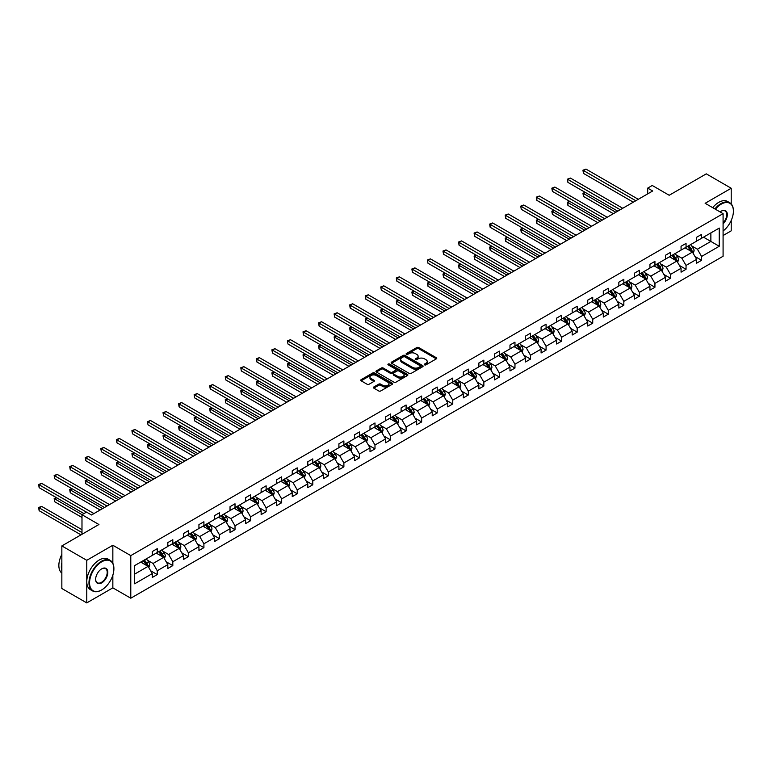 <?xml version="1.0" encoding="UTF-8"?>
<svg xmlns="http://www.w3.org/2000/svg" width="772" height="772" viewBox="0 0 772 772"><rect width="100%" height="100%" fill="white"/><g stroke="black" fill="none" stroke-linecap="round" stroke-linejoin="round"><path stroke-width="1.16" d="M424.571 364.857A0.965 0.56 0 0 0 425.941 364.857L436.334 358.855A1.38 0.801 0 0 0 436.74 358.285A1.38 0.801 0 0 0 436.334 357.725L418.723 347.554A1.38 0.801 0 0 0 416.764 347.554L406.371 353.557A0.965 0.56 0 0 0 407.741 354.348L409.083 353.566A4.429 2.557 0 0 1 415.346 353.566L416.812 354.416A4.429 2.557 0 0 1 418.115 356.22A4.429 2.557 0 0 1 416.812 358.034L415.471 358.806A0.965 0.56 0 0 0 416.841 359.598L418.183 358.826A4.429 2.557 0 0 1 424.446 358.826L425.912 359.675A4.429 2.557 0 0 1 427.215 361.479A4.429 2.557 0 0 1 425.912 363.284L424.571 364.066A0.965 0.56 0 0 0 424.571 364.857L424.571 364.066M731.209 203.924L731.209 188.252L706.284 173.854L669.199 195.268L652.243 185.483L647.708 188.107L647.708 193.859M723.084 235.537L731.209 230.838L731.209 220.464M112.847 563.309L112.847 545.254L86.773 560.308L86.773 602.903L61.847 588.515L61.847 545.92L98.932 524.506L81.986 514.721L81.986 534.292M86.773 560.308L61.847 545.92M373.802 386.984A1.38 0.801 0 0 0 373.397 387.554A1.38 0.801 0 0 0 373.802 388.113L378.753 390.97A1.38 0.801 0 0 0 380.702 390.97L392.253 384.302A1.38 0.801 0 0 0 392.658 383.742A1.38 0.801 0 0 0 392.253 383.173L374.642 373.001A1.38 0.801 0 0 0 372.683 373.001L361.132 379.67A1.38 0.801 0 0 0 360.727 380.239A1.38 0.801 0 0 0 361.132 380.799L367.105 384.244A1.38 0.801 0 0 0 369.064 384.244L374.005 381.397A1.38 0.801 0 0 0 374.41 380.828A1.38 0.801 0 0 0 374.005 380.268L371.042 378.56A3.706 2.133 0 0 1 369.962 377.045A3.706 2.133 0 0 1 372.239 375.067A3.706 2.133 0 0 1 376.273 375.53L387.872 382.227A3.706 2.133 0 0 1 388.963 383.742A3.706 2.133 0 0 1 386.675 385.71A3.706 2.133 0 0 1 382.642 385.247L380.702 384.138A1.38 0.801 0 0 0 378.753 384.138L373.802 386.984L373.802 388.113M81.986 514.721L86.522 512.106L91.511 514.982L652.697 190.983L647.708 188.107M112.847 545.254L130.786 555.618L723.084 213.661L723.084 256.256L130.786 598.213L130.786 555.618M731.209 188.252L705.135 203.297L723.084 213.661M409.179 373.397A1.38 0.801 0 0 0 411.138 373.397L422.689 366.729A1.38 0.801 0 0 0 423.095 366.169A1.38 0.801 0 0 0 422.689 365.6L405.068 355.438A1.38 0.801 0 0 0 403.119 355.438L391.568 362.097A1.38 0.801 0 0 0 391.163 362.666A1.38 0.801 0 0 0 391.568 363.226L409.179 373.397M388.577 365.06A0.965 0.56 0 0 1 389.561 365.204L407.452 375.53L395.92 382.188A1.38 0.801 0 0 1 393.961 382.188L376.35 372.017L381.291 369.18L381.291 368.032L376.35 370.888A1.38 0.801 0 0 0 375.945 371.448A1.38 0.801 0 0 0 376.35 372.017L376.35 370.888M381.291 369.18A1.38 0.801 0 0 1 383.25 369.18L383.25 368.032A1.38 0.801 0 0 0 381.291 368.032M383.25 368.032L390.391 372.162A1.38 0.801 0 0 0 392.35 372.162L395.631 370.261A1.38 0.801 0 0 0 396.036 369.701A1.38 0.801 0 0 0 395.631 369.132L388.191 364.838A0.965 0.56 0 0 1 389.561 364.046L407.471 374.391A1.38 0.801 0 0 1 407.877 374.951A1.38 0.801 0 0 1 407.471 375.52L407.471 374.391M134.627 565.606L152.277 555.415L152.277 551.555L157.256 548.68L157.256 552.54L167.823 546.441L167.823 542.581L172.812 539.705L172.812 543.556L183.379 537.457L183.379 533.597L188.358 530.721L188.358 534.581L198.935 528.482L198.935 524.622L203.914 521.747L203.914 525.597L214.481 519.498L214.481 515.638L219.47 512.762L219.47 516.622L230.037 510.524L230.037 506.664L235.016 503.788L235.016 507.638L245.593 501.539L245.593 497.679L250.572 494.804L250.572 498.664L261.139 492.565L261.139 488.705L266.128 485.829L266.128 489.68L276.694 483.581L276.694 479.73L281.674 476.845L281.674 480.705L292.25 474.606L292.25 470.746L297.23 467.871L297.23 471.721L307.796 465.622L307.796 461.772L312.785 458.886L312.785 462.746L323.352 456.648L323.352 452.788L328.332 449.912L328.332 453.762L338.908 447.663L338.908 443.813L343.887 440.928L343.887 444.788L354.454 438.689L354.454 434.829L359.443 431.953L359.443 435.804L370.01 429.705L370.01 425.854L374.989 422.969L374.989 426.829L385.566 420.73L385.566 416.87L390.545 413.995L390.545 417.855L401.112 411.746L401.112 407.896L406.101 405.01L406.101 408.87L416.668 402.772L416.668 398.912L421.647 396.036L421.647 399.896L432.223 393.788L432.223 389.937L437.203 387.052L437.203 390.912L447.77 384.813L447.77 380.953L452.759 378.077L452.759 381.937L463.325 375.829L463.325 371.979L468.305 369.093L468.305 372.953L478.881 366.854L478.881 362.994L483.861 360.119L483.861 363.979L494.427 357.87L494.427 354.02L499.416 351.135L499.416 354.995L509.983 348.896L509.983 345.036L514.963 342.16L514.963 346.02L525.539 339.912L525.539 336.061L530.518 333.186L530.518 337.036L541.085 330.937L541.085 327.077L546.074 324.201L546.074 328.061L556.641 321.953L556.641 318.103L561.62 315.227L561.62 319.077L572.187 312.978L572.187 309.118L577.176 306.243L577.176 310.103L587.743 303.994L587.743 300.144L592.732 297.268L592.732 301.119L603.299 295.02L603.299 291.16L608.278 288.284L608.278 292.144L618.845 286.036L618.845 282.185L623.834 279.31L623.834 283.16L634.401 277.061L634.401 273.201L639.39 270.325L639.39 274.185L649.956 268.087L649.956 264.227L654.936 261.351L654.936 265.201L665.503 259.102L665.503 255.242L670.492 252.367L670.492 256.227L681.058 250.128L681.058 246.268L686.047 243.392L686.047 247.243L696.614 241.144L696.614 237.284L701.594 234.408L701.594 238.268L719.243 228.078L719.243 246.268L701.594 256.458L701.594 260.309L696.614 263.194L696.614 259.334L686.047 265.433L686.047 269.293L681.058 272.169L681.058 268.309L670.492 274.417L670.492 278.267L665.503 281.153L665.503 277.293L654.936 283.392L654.936 287.252L649.956 290.127L649.956 286.267L639.39 292.376L639.39 296.226L634.401 299.102L634.401 295.251L623.834 301.35L623.834 305.21L618.845 308.086L618.845 304.226L608.278 310.334L608.278 314.185L603.299 317.06L603.299 313.21L592.732 319.309L592.732 323.169L587.743 326.045L587.743 322.185L577.176 328.293L577.176 332.143L572.187 335.019L572.187 331.169L561.62 337.267L561.62 341.127L556.641 344.003L556.641 340.143L546.074 346.252L546.074 350.102L541.085 352.978L541.085 349.127L530.518 355.226L530.518 359.086L525.539 361.962L525.539 358.102L514.963 364.201L514.963 368.061L509.983 370.936L509.983 367.086L499.416 373.185L499.416 377.045L494.427 379.921L494.427 376.06L483.861 382.159L483.861 386.019L478.881 388.895L478.881 385.045L468.305 391.143L468.305 395.003L463.325 397.879L463.325 394.019L452.759 400.118L452.759 403.978L447.77 406.854L447.77 403.003L437.203 409.102L437.203 412.962L432.223 415.838L432.223 411.978L421.647 418.077L421.647 421.937L416.668 424.812L416.668 420.962L406.101 427.061L406.101 430.921L401.112 433.796L401.112 429.936L390.545 436.035L390.545 439.895L385.566 442.771L385.566 438.921L374.989 445.019L374.989 448.87L370.01 451.755L370.01 447.895L359.443 453.994L359.443 457.854L354.454 460.73L354.454 456.879L343.887 462.978L343.887 466.828L338.908 469.714L338.908 465.854L328.332 471.953L328.332 475.813L323.352 478.688L323.352 474.838L312.785 480.937L312.785 484.787L307.796 487.672L307.796 483.812L297.23 489.911L297.23 493.771L292.25 496.647L292.25 492.797L281.674 498.895L281.674 502.746L276.694 505.631L276.694 501.771L266.128 507.87L266.128 511.73L261.139 514.606L261.139 510.746L250.572 516.854L250.572 520.704L245.593 523.59L245.593 519.73L235.016 525.828L235.016 529.688L230.037 532.564L230.037 528.704L219.47 534.813L219.47 538.663L214.481 541.548L214.481 537.688L203.914 543.787L203.914 547.647L198.935 550.523L198.935 546.663L188.358 552.771L188.358 556.622L183.379 559.507L183.379 555.647L172.812 561.746L172.812 565.606L167.823 568.481L167.823 564.621L157.256 570.73L157.256 574.58L152.277 577.466L152.277 573.606L134.627 583.796L134.627 565.606M156.262 553.109L163.635 557.374L153.068 563.473L147.298 560.144M153.068 563.473L157.256 570.73M163.635 557.374L167.823 564.621M152.277 554.499L153.068 554.952L157.256 552.54M171.809 544.135L179.191 548.39L168.624 554.499L162.853 551.16M168.624 554.499L172.812 561.746M179.191 548.39L183.379 555.647M167.823 545.514L168.624 545.978L172.812 543.556M187.364 535.15L194.747 539.416L184.18 545.514L178.409 542.185M184.18 545.514L188.358 552.771M194.747 539.416L198.935 546.663M183.379 536.54L184.18 536.994L188.358 534.581M202.92 526.176L210.293 530.432L199.726 536.54L193.955 533.201M199.726 536.54L203.914 543.787M210.293 530.432L214.481 537.688M198.935 527.556L199.726 528.019L203.914 525.597M218.466 517.201L225.849 521.457L215.282 527.556L209.511 524.227M215.282 527.556L219.47 534.813M225.849 521.457L230.037 528.704M214.481 518.581L215.282 519.035L219.47 516.622M234.022 508.217L241.404 512.473L230.838 518.581L225.067 515.242M230.838 518.581L235.016 525.828M241.404 512.473L245.593 519.73M230.037 509.597L230.838 510.06L235.016 507.638M249.578 499.243L256.951 503.498L246.384 509.597L240.613 506.268M246.384 509.597L250.572 516.854M256.951 503.498L261.139 510.746M245.593 500.623L246.384 501.076L250.572 498.664M265.124 490.259L272.506 494.514L261.94 500.623L256.169 497.284M261.94 500.623L266.128 507.87M272.506 494.514L276.694 501.771M261.139 491.639L261.94 492.102L266.128 489.68M280.68 481.284L288.062 485.54L277.495 491.639L271.725 488.309M277.495 491.639L281.674 498.895M288.062 485.54L292.25 492.797M276.694 482.664L277.495 483.118L281.674 480.705M296.236 472.3L303.608 476.556L293.042 482.664L287.271 479.325M293.042 482.664L297.23 489.911M303.608 476.556L307.796 483.812M292.25 473.68L293.042 474.143L297.23 471.721M311.782 463.325L319.164 467.581L308.597 473.68L302.827 470.351M308.597 473.68L312.785 480.937M319.164 467.581L323.352 474.838M307.796 464.705L308.597 465.159L312.785 462.746M327.338 454.341L334.72 458.607L324.153 464.705L318.382 461.376M324.153 464.705L328.332 471.953M334.72 458.607L338.908 465.854M323.352 455.721L324.153 456.184L328.332 453.762M342.893 445.367L350.266 449.622L339.699 455.721L333.929 452.392M339.699 455.721L343.887 462.978M350.266 449.622L354.454 456.879M338.908 446.747L339.699 447.2L343.887 444.788M358.44 436.383L365.822 440.648L355.255 446.747L349.484 443.417M355.255 446.747L359.443 453.994M365.822 440.648L370.01 447.895M354.454 437.763L355.255 438.226L359.443 435.804M373.995 427.408L381.378 431.664L370.811 437.763L365.04 434.433M370.811 437.763L374.989 445.019M381.378 431.664L385.566 438.921M370.01 428.788L370.811 429.251L374.989 426.829M389.551 418.424L396.924 422.689L386.357 428.788L380.586 425.459M386.357 428.788L390.545 436.035M396.924 422.689L401.112 429.936M385.566 419.804L386.357 420.267L390.545 417.855M405.097 409.45L412.48 413.705L401.913 419.804L396.142 416.475M401.913 419.804L406.101 427.061M412.48 413.705L416.668 420.962M401.112 410.829L401.913 411.293L406.101 408.87M420.653 400.465L428.035 404.731L417.469 410.829L411.698 407.5M417.469 410.829L421.647 418.077M428.035 404.731L432.223 411.978M416.668 401.845L417.469 402.308L421.647 399.896M436.209 391.491L443.582 395.747L433.015 401.845L427.244 398.516M433.015 401.845L437.203 409.102M443.582 395.747L447.77 403.003M432.223 392.871L433.015 393.334L437.203 390.912M451.755 382.507L459.137 386.772L448.571 392.871L442.8 389.542M448.571 392.871L452.759 400.118M459.137 386.772L463.325 394.019M447.77 383.887L448.571 384.35L452.759 381.937M467.311 373.532L474.693 377.788L464.126 383.887L458.356 380.557M464.126 383.887L468.305 391.143M474.693 377.788L478.881 385.045M463.325 374.912L464.126 375.375L468.305 372.953M482.867 364.548L490.239 368.813L479.673 374.912L473.902 371.583M479.673 374.912L483.861 382.159M490.239 368.813L494.427 376.06M478.881 365.928L479.673 366.391L483.861 363.979M498.413 355.574L505.795 359.829L495.228 365.928L489.458 362.599M495.228 365.928L499.416 373.185M505.795 359.829L509.983 367.086M494.427 356.953L495.228 357.417L499.416 354.995M513.969 346.589L521.351 350.855L510.774 356.953L505.013 353.624M510.774 356.953L514.963 364.201M521.351 350.855L525.539 358.102M509.983 347.969L510.774 348.433L514.963 346.02M529.524 337.615L536.897 341.871L526.33 347.969L520.56 344.64M526.33 347.969L530.518 355.226M536.897 341.871L541.085 349.127M525.539 338.995L526.33 339.458L530.518 337.036M545.071 328.631L552.453 332.896L541.886 338.995L536.115 335.666M541.886 338.995L546.074 346.252M552.453 332.896L556.641 340.143M541.085 330.011L541.886 330.474L546.074 328.061M560.626 319.656L568.009 323.912L557.432 330.011L551.671 326.681M557.432 330.011L561.62 337.267M568.009 323.912L572.187 331.169M556.641 321.036L557.432 321.499L561.62 319.077M576.182 310.672L583.555 314.937L572.988 321.036L567.217 317.707M572.988 321.036L577.176 328.293M583.555 314.937L587.743 322.185M572.187 312.062L572.988 312.515L577.176 310.103M591.728 301.698L599.111 305.953L588.544 312.062L582.773 308.723M588.544 312.062L592.732 319.309M599.111 305.953L603.299 313.21M587.743 303.078L588.544 303.541L592.732 301.119M607.284 292.713L614.666 296.979L604.09 303.078L598.329 299.748M604.09 303.078L608.278 310.334M614.666 296.979L618.845 304.226M603.299 294.103L604.09 294.557L608.278 292.144M622.84 283.739L630.213 287.995L619.646 294.103L613.875 290.764M619.646 294.103L623.834 301.35M630.213 287.995L634.401 295.251M618.845 285.119L619.646 285.582L623.834 283.16M638.386 274.755L645.768 279.02L635.202 285.119L629.431 281.79M635.202 285.119L639.39 292.376M645.768 279.02L649.956 286.267M634.401 276.144L635.202 276.598L639.39 274.185M653.942 265.78L661.324 270.036L650.748 276.144L644.977 272.805M650.748 276.144L654.936 283.392M661.324 270.036L665.503 277.293M649.956 267.16L650.748 267.623L654.936 265.201M669.498 256.796L676.87 261.061L666.304 267.16L660.533 263.831M666.304 267.16L670.492 274.417M676.87 261.061L681.058 268.309M665.503 258.186L666.304 258.639L670.492 256.227M685.044 247.822L692.426 252.077L681.859 258.186L676.089 254.847M681.859 258.186L686.047 265.433M692.426 252.077L696.614 259.334M681.058 249.202L681.859 249.665L686.047 247.243M703.495 237.178L710.867 241.433L697.406 249.202L691.635 245.872M697.406 249.202L701.594 256.458M719.243 246.268L710.867 241.433L710.867 232.912L719.243 228.078M86.773 602.903L112.847 587.849L130.786 598.213M696.614 240.227L697.406 240.681L701.594 238.268M134.627 574.127L148.089 566.349L140.707 562.093M148.089 566.349L152.277 573.606M694.964 256.487L701.594 260.309M679.418 265.462L686.047 269.293M663.862 274.446L670.492 278.267M648.306 283.421L654.936 287.252M632.76 292.405L639.39 296.226M617.204 301.379L623.834 305.21M601.649 310.363L608.278 314.185M586.102 319.338L592.732 323.169M570.547 328.322L577.176 332.143M554.991 337.296L561.62 341.127M539.445 346.281L546.074 350.102M523.889 355.255L530.518 359.086M508.333 364.23L514.963 368.061M492.787 373.214L499.416 377.045M477.231 382.188L483.861 386.019M461.675 391.172L468.305 395.003M446.129 400.147L452.759 403.978M430.573 409.131L437.203 412.962M415.018 418.106L421.647 421.937M399.471 427.09L406.101 430.921M383.916 436.064L390.545 439.895M368.36 445.048L374.989 448.87M352.814 454.023L359.443 457.854M337.258 463.007L343.887 466.828M321.702 471.981L328.332 475.813M306.156 480.966L312.785 484.787M290.6 489.94L297.23 493.771M275.044 498.924L281.674 502.746M259.498 507.899L266.128 511.73M243.942 516.883L250.572 520.704M228.387 525.857L235.016 529.688M212.84 534.842L219.47 538.663M197.285 543.816L203.914 547.647M181.729 552.8L188.358 556.622M166.183 561.775L172.812 565.606M150.627 570.759L157.256 574.58M112.847 587.849L112.847 575.13M424.957 364.992L425.912 364.442A4.429 2.557 0 0 0 427.215 362.628L427.215 361.479M418.115 356.22L418.115 357.378A4.429 2.557 0 0 1 416.812 359.183L415.857 359.733M436.315 358.864L418.723 348.703A1.38 0.801 0 0 0 416.764 348.703L406.757 354.483M422.689 365.6L422.689 366.729L405.068 356.587A1.38 0.801 0 0 0 403.119 356.587L391.587 363.245M420.238 366.565A0.965 0.56 0 0 0 420.238 365.774L404.779 356.847A0.965 0.56 0 0 0 403.409 356.847L401.99 357.668A4.429 2.557 0 0 0 400.697 359.472A4.429 2.557 0 0 0 401.99 361.277L412.557 367.385A4.429 2.557 0 0 0 418.82 367.385L420.238 366.565L420.238 367.713A0.965 0.56 0 0 0 420.528 367.318L420.528 366.169M400.697 359.472L400.697 360.62A4.429 2.557 0 0 0 401.99 362.435L401.99 361.277M420.238 367.713L418.82 368.533A4.429 2.557 0 0 1 412.557 368.533L401.99 362.435M383.25 369.18L390.391 373.31A1.38 0.801 0 0 0 392.35 373.31L395.631 371.419A1.38 0.801 0 0 0 396.036 370.849L396.036 369.701M397.802 376.437A3.706 2.133 0 0 0 401.845 376.9A3.706 2.133 0 0 0 404.123 374.922A3.706 2.133 0 0 0 403.042 373.416L398.96 371.052A1.38 0.801 0 0 0 397.001 371.052L393.72 372.944A1.38 0.801 0 0 0 393.315 373.513A1.38 0.801 0 0 0 393.72 374.082L397.802 376.437L397.802 377.585A3.706 2.133 0 0 0 401.845 378.048A3.706 2.133 0 0 0 404.123 376.08L404.123 374.922M393.315 373.513L393.315 374.661A1.38 0.801 0 0 0 393.72 375.231L393.72 374.082M397.802 377.585L393.72 375.231M388.963 383.742L388.963 384.89A3.706 2.133 0 0 1 386.675 386.868A3.706 2.133 0 0 1 382.642 386.405L380.702 385.286A1.38 0.801 0 0 0 378.753 385.286L373.822 388.133M369.962 377.045L369.962 378.193A3.706 2.133 0 0 0 371.042 379.708L371.042 378.56M374.005 380.268L374.005 381.397L371.042 379.708M392.234 384.311L374.642 374.159A1.38 0.801 0 0 0 372.683 374.159L361.151 380.808L361.132 379.67M693.179 253.39L694.096 250.746A3.735 2.162 -120 0 0 692.909 247.561L690.67 244.579M686.655 248.748L685.681 247.455M585.379 192.469L583.487 193.56L583.487 196.435L613.364 213.69M691.876 251.759L692.079 250.9A3.735 2.162 -120 0 0 691.017 248.661L688.778 245.67M687.842 246.21L690.303 249.501A1.901 1.1 60 0 1 690.65 250.08L692.079 250.9M687.582 246.364L689.821 249.346A3.735 2.162 60 0 1 690.747 251.112M583.487 196.435L582.937 193.241L615.863 212.252M582.937 193.241L585.166 192.344M635.8 200.739L583.487 170.535L585.977 169.097L638.29 199.301M633.301 202.177L583.487 173.41L583.487 170.535L582.937 170.216L585.977 169.097M583.487 173.41L582.937 170.216M723.084 230.992A17.196 9.93 120 0 0 733.4 211.152A17.196 9.93 120 0 0 721.241 204.136A17.196 9.93 120 0 0 715.403 209.222M714.882 208.922A17.621 10.171 -60 0 1 720.942 203.615A17.621 10.171 -60 0 1 729.752 202.746A17.621 10.171 -60 0 1 733.4 210.814A17.621 10.171 -60 0 1 733.4 210.988M720.102 211.933A8.598 4.97 -60 0 1 721.241 211.152L721.241 211.152A8.598 4.97 -60 0 1 727.243 213.632A8.598 4.97 -60 0 1 723.084 223.803M712.691 207.658A17.621 10.171 -60 0 1 718.742 202.351A17.621 10.171 -60 0 1 727.552 201.473L729.752 202.746M723.084 222.973A8.174 4.719 120 0 0 725.024 210.92A8.174 4.719 120 0 0 721.087 211.248M101.431 590.069L101.73 589.895A17.196 9.93 120 0 0 113.889 568.829A17.196 9.93 120 0 0 101.73 561.804A17.196 9.93 120 0 0 89.562 582.87A17.196 9.93 120 0 0 101.73 589.895L101.431 590.069A17.621 10.171 -60 0 1 92.621 590.937A17.621 10.171 -60 0 1 89.919 576.819A17.621 10.171 -60 0 1 101.431 561.283A17.621 10.171 -60 0 1 110.242 560.414A17.621 10.171 -60 0 1 113.889 568.481A17.621 10.171 -60 0 1 113.889 568.655M101.73 582.87A8.598 4.97 -60 0 1 95.641 579.357A8.598 4.97 -60 0 1 101.73 568.829L101.73 568.829A8.598 4.97 -60 0 1 107.81 572.341A8.598 4.97 -60 0 1 101.73 582.87M95.651 579.183A8.174 4.719 120 0 0 97.34 582.754A8.174 4.719 120 0 0 101.431 582.358A8.174 4.719 120 0 0 106.768 575.15A8.174 4.719 120 0 0 105.513 568.597A8.174 4.719 120 0 0 101.576 568.916M92.621 590.937L90.421 589.673A17.621 10.171 -60 0 1 87.719 575.555A17.621 10.171 -60 0 1 99.231 560.018A17.621 10.171 -60 0 1 108.051 559.15L110.242 560.414M61.847 570.672A17.621 10.171 -60 0 1 61.847 562.614M61.847 573.113A17.621 10.171 -60 0 1 61.847 554.412M677.633 262.374L678.549 259.72A3.735 2.162 -120 0 0 677.353 256.545L675.114 253.554M671.1 257.732L670.135 256.429M569.832 201.444L567.931 202.544L567.931 205.42L597.817 222.664M676.32 260.743L676.533 259.884A3.735 2.162 -120 0 0 675.461 257.636L673.223 254.644M672.287 255.185L674.747 258.475A1.901 1.1 60 0 1 675.095 259.054L676.533 259.884M672.026 255.339L674.265 258.33A3.735 2.162 60 0 1 675.191 260.087M567.931 205.42L567.391 202.225L600.307 221.226M567.391 202.225L569.611 201.318M662.077 271.348L662.994 268.704A3.735 2.162 -120 0 0 661.807 265.52L659.568 262.538M655.553 266.707L654.579 265.414M554.277 210.428L552.385 211.518L552.385 214.394L582.262 231.648M660.764 269.717L660.977 268.859A3.735 2.162 -120 0 0 659.906 266.62L657.667 263.628M656.731 264.169L659.201 267.459A1.901 1.1 60 0 1 659.539 268.038L660.977 268.859M656.47 264.323L658.709 267.305A3.735 2.162 60 0 1 659.645 269.071M552.385 214.394L551.835 211.2L584.751 230.21M551.835 211.2L554.055 210.302M620.244 209.714L567.931 179.519L570.431 178.081L622.734 208.276M617.754 211.152L567.931 182.395L567.391 179.2L570.431 178.081M567.931 182.395L567.391 179.2M604.688 218.698L552.385 188.493L554.875 187.056L607.188 217.26M602.199 220.136L552.385 191.369L552.385 188.493L551.835 188.175L554.875 187.056M552.385 191.369L551.835 188.175M646.521 280.332L647.438 277.679A3.735 2.162 -120 0 0 646.251 274.504L644.012 271.512M639.998 275.691L639.023 274.388M538.721 219.402L536.829 220.502L536.829 223.378L566.706 240.623M645.218 278.702L645.421 277.843A3.735 2.162 -120 0 0 644.359 275.594L642.121 272.603M641.185 273.143L643.645 276.434A1.901 1.1 60 0 1 643.993 277.013L645.421 277.843M640.924 273.298L643.163 276.289A3.735 2.162 60 0 1 644.089 278.045M536.829 223.378L536.279 220.184L569.205 239.185M536.279 220.184L538.509 219.277M589.142 227.672L536.829 197.478L539.319 196.04L591.632 226.235M586.652 229.11L536.829 200.353L536.829 197.478L536.279 197.159L539.319 196.04M536.829 200.353L536.279 197.159M630.975 289.307L631.892 286.663A3.735 2.162 -120 0 0 630.695 283.478L628.456 280.497M624.442 284.665L623.477 283.372M523.175 228.387L521.274 229.477L521.274 232.353L551.16 249.607M629.663 287.676L629.875 286.817A3.735 2.162 -120 0 0 628.804 284.578L626.565 281.587M625.629 282.127L628.09 285.418A1.901 1.1 60 0 1 628.437 285.997L629.875 286.817M625.368 282.272L627.607 285.264A3.735 2.162 60 0 1 628.533 287.03M521.274 232.353L520.733 229.159L553.649 248.169M520.733 229.159L522.953 228.261M573.586 236.657L521.274 206.452L523.773 205.014L576.076 235.219M571.097 238.094L521.274 209.328L520.733 206.134L523.773 205.014M521.274 209.328L520.733 206.134M615.419 298.291L616.336 295.637A3.735 2.162 -120 0 0 615.149 292.463L612.91 289.471M608.896 293.649L607.921 292.347M507.619 237.361L505.728 238.461L505.728 241.337L535.604 258.581M614.107 296.66L614.319 295.801A3.735 2.162 -120 0 0 613.248 293.553L611.009 290.562M610.073 291.102L612.543 294.393A1.901 1.1 60 0 1 612.881 294.972L614.319 295.801M609.812 291.256L612.051 294.248A3.735 2.162 60 0 1 612.987 296.004M505.728 241.337L505.178 238.143L538.094 257.144M505.178 238.143L507.397 237.236M558.031 245.631L505.728 215.436L508.217 213.998L560.53 244.193M555.541 247.069L505.728 218.312L505.728 215.436L505.178 215.118L508.217 213.998M505.728 218.312L505.178 215.118M599.863 307.266L600.78 304.622A3.735 2.162 -120 0 0 599.593 301.437L597.354 298.455M593.34 302.624L592.365 301.331M492.063 246.345L490.172 247.436L490.172 250.311L520.048 267.566M598.561 305.635L598.763 304.776A3.735 2.162 -120 0 0 597.702 302.527L595.463 299.546M594.527 300.086L596.988 303.377A1.901 1.1 60 0 1 597.335 303.956L598.763 304.776M594.266 300.231L596.505 303.222A3.735 2.162 60 0 1 597.432 304.988M490.172 250.311L489.622 247.117L522.548 266.128M489.622 247.117L491.851 246.22M542.484 254.615L490.172 224.411L492.661 222.973L544.974 253.177M539.995 256.053L490.172 227.286L490.172 224.411L489.622 224.092L492.661 222.973M490.172 227.286L489.622 224.092M584.317 316.25L585.234 313.596A3.735 2.162 -120 0 0 584.037 310.421L581.798 307.43M577.784 311.608L576.819 310.305M476.517 255.32L474.616 256.42L474.616 259.296L504.502 276.54M583.005 314.619L583.217 313.76A3.735 2.162 -120 0 0 582.146 311.512L579.907 308.52M578.971 309.061L581.432 312.351A1.901 1.1 60 0 1 581.779 312.93L583.217 313.76M578.711 309.215L580.949 312.206A3.735 2.162 60 0 1 581.876 313.963M474.616 259.296L474.076 256.101L506.992 275.102M474.076 256.101L476.295 255.194M526.929 263.59L474.616 233.395L477.115 231.947L529.418 262.152M524.439 265.028L474.616 236.271L474.076 233.076L477.115 231.947M474.616 236.271L474.076 233.076M568.761 325.224L569.678 322.58A3.735 2.162 -120 0 0 568.491 319.396L566.252 316.414M562.238 320.583L561.263 319.29M460.961 264.304L459.07 265.394L459.07 268.27L488.946 285.524M567.449 323.593L567.661 322.735A3.735 2.162 -120 0 0 566.59 320.486L564.351 317.504M563.415 318.045L565.886 321.335A1.901 1.1 60 0 1 566.223 321.914L567.661 322.735M563.155 318.189L565.393 321.181A3.735 2.162 60 0 1 566.33 322.947M459.07 268.27L458.52 265.076L491.436 284.086M458.52 265.076L460.739 264.178M511.373 272.574L459.07 242.369L461.56 240.932L513.872 271.136M508.883 274.012L459.07 245.245L459.07 242.369L458.52 242.051L461.56 240.932M459.07 245.245L458.52 242.051M553.206 334.208L554.122 331.555A3.735 2.162 -120 0 0 552.935 328.38L550.697 325.388M546.682 329.557L545.707 328.264M445.405 273.278L443.514 274.369L443.514 277.254L473.39 294.499M551.903 332.578L552.105 331.719A3.735 2.162 -120 0 0 551.044 329.47L548.805 326.479M547.869 327.019L550.33 330.31A1.901 1.1 60 0 1 550.677 330.889L552.105 331.719M547.609 327.174L549.847 330.165A3.735 2.162 60 0 1 550.774 331.921M443.514 277.254L442.964 274.06L475.89 293.061M442.964 274.06L445.193 273.153M495.827 281.548L443.514 251.354L446.004 249.906L498.316 280.111M493.337 282.986L443.514 254.229L443.514 251.354L442.964 251.035L446.004 249.906M443.514 254.229L442.964 251.035M537.659 343.183L538.576 340.539A3.735 2.162 -120 0 0 537.38 337.354L535.141 334.363M531.126 338.541L530.161 337.248M429.859 282.262L427.958 283.353L427.958 286.229L457.844 303.483M536.347 341.552L536.559 340.693A3.735 2.162 -120 0 0 535.488 338.445L533.249 335.463M532.313 336.003L534.774 339.294A1.901 1.1 60 0 1 535.121 339.863L536.559 340.693M532.053 336.148L534.292 339.14A3.735 2.162 60 0 1 535.218 340.906M427.958 286.229L427.418 283.034L460.334 302.045M427.418 283.034L429.637 282.127M480.271 290.533L427.958 260.328L430.458 258.89L482.761 289.095M477.781 291.97L427.958 263.204L427.418 260.01L430.458 258.89M427.958 263.204L427.418 260.01M522.104 352.167L523.02 349.513A3.735 2.162 -120 0 0 521.833 346.338L519.595 343.347M515.58 347.516L514.606 346.223M414.303 291.237L412.412 292.327L412.412 295.213L442.288 312.457M520.791 350.536L521.003 349.677A3.735 2.162 -120 0 0 519.932 347.429L517.694 344.437M516.757 344.978L519.228 348.268A1.901 1.1 60 0 1 519.566 348.847L521.003 349.677M516.497 345.132L518.736 348.114A3.735 2.162 60 0 1 519.672 349.88M412.412 295.213L411.862 292.019L444.778 311.019M411.862 292.019L414.082 291.112M464.715 299.507L412.412 269.312L414.902 267.865L467.214 298.069M462.225 300.945L412.412 272.188L412.412 269.312L411.862 268.994L414.902 267.865M412.412 272.188L411.862 268.994M506.548 361.142L507.465 358.498A3.735 2.162 -120 0 0 506.278 355.313L504.039 352.322M500.024 356.5L499.05 355.207M398.748 300.221L396.856 301.312L396.856 304.187L426.733 321.442M505.245 359.511L505.448 358.652A3.735 2.162 -120 0 0 504.386 356.403L502.147 353.422M501.211 353.962L503.672 357.253A1.901 1.1 60 0 1 504.019 357.822L505.448 358.652M500.951 354.107L503.19 357.098A3.735 2.162 60 0 1 504.116 358.864M396.856 304.187L396.306 300.993L429.232 320.004M396.306 300.993L398.535 300.086M449.169 308.491L396.856 278.287L399.346 276.849L451.659 307.053M446.679 309.929L396.856 281.162L396.856 278.287L396.306 277.968L399.346 276.849M396.856 281.162L396.306 277.968M491.002 370.126L491.918 367.472A3.735 2.162 -120 0 0 490.722 364.297L488.483 361.306M484.469 365.474L483.504 364.181M383.202 309.196L381.3 310.286L381.3 313.171L411.187 330.416M489.689 368.495L489.902 367.636A3.735 2.162 -120 0 0 488.83 365.388L486.592 362.396M485.656 362.937L488.116 366.227A1.901 1.1 60 0 1 488.464 366.806L489.902 367.636M485.395 363.091L487.634 366.073A3.735 2.162 60 0 1 488.56 367.839M381.3 313.171L380.76 309.977L413.676 328.978M380.76 309.977L382.98 309.07M433.613 317.466L381.3 287.271L383.8 285.823L436.103 316.028M431.123 318.904L381.3 290.147L380.76 286.952L383.8 285.823M381.3 290.147L380.76 286.952M475.446 379.1L476.363 376.456A3.735 2.162 -120 0 0 475.176 373.272L472.937 370.28M468.922 374.459L467.948 373.165M367.646 318.18L365.754 319.27L365.754 322.146L395.631 339.4M474.133 377.469L474.346 376.611A3.735 2.162 -120 0 0 473.275 374.362L471.036 371.38M470.1 371.921L472.57 375.211A1.901 1.1 60 0 1 472.908 375.781L474.346 376.611M469.839 372.065L472.078 375.057A3.735 2.162 60 0 1 473.014 376.823M365.754 322.146L365.204 318.952L398.12 337.962M365.204 318.952L367.424 318.045M418.057 326.45L365.754 296.245L368.244 294.808L420.557 325.012M415.568 327.888L365.754 299.121L365.754 296.245L365.204 295.927L368.244 294.808M365.754 299.121L365.204 295.927M459.89 388.084L460.807 385.431A3.735 2.162 -120 0 0 459.62 382.256L457.381 379.264M453.367 383.433L452.392 382.14M352.09 327.154L350.198 328.245L350.198 331.13L380.075 348.375M458.587 386.454L458.79 385.595A3.735 2.162 -120 0 0 457.728 383.346L455.49 380.355M454.554 380.895L457.014 384.186A1.901 1.1 60 0 1 457.362 384.765L458.79 385.595M454.293 381.05L456.532 384.031A3.735 2.162 60 0 1 457.458 385.797M350.198 331.13L349.648 327.936L382.574 346.937M349.648 327.936L351.878 327.029M402.511 335.424L350.198 305.22L352.688 303.782L405.001 333.987M400.021 336.862L350.198 308.105L350.198 305.22L349.648 304.911L352.688 303.782M350.198 308.105L349.648 304.911M444.344 397.059L445.261 394.415A3.735 2.162 -120 0 0 444.064 391.23L441.825 388.239M437.811 392.417L436.846 391.124M336.544 336.138L334.643 337.229L334.643 340.105L364.529 357.359M443.031 395.428L443.244 394.569A3.735 2.162 -120 0 0 442.173 392.321L439.934 389.339M438.998 389.879L441.459 393.16A1.901 1.1 60 0 1 441.806 393.739L443.244 394.569M438.737 390.024L440.976 393.016A3.735 2.162 60 0 1 441.902 394.781M334.643 340.105L334.102 336.91L367.018 355.921M334.102 336.91L336.322 336.003M386.955 344.408L334.643 314.204L337.142 312.766L389.445 342.961M384.466 345.846L334.643 317.08L334.102 313.886L337.142 312.766M334.643 317.08L334.102 313.886M428.788 406.043L429.705 403.389A3.735 2.162 -120 0 0 428.518 400.214L426.279 397.223M422.265 401.392L421.29 400.099M320.988 345.113L319.097 346.203L319.097 349.089L348.973 366.333M427.476 404.412L427.688 403.553A3.735 2.162 -120 0 0 426.617 401.305L424.378 398.313M423.442 398.854L425.912 402.144A1.901 1.1 60 0 1 426.25 402.723L427.688 403.553M423.181 399.008L425.42 401.99A3.735 2.162 60 0 1 426.356 403.756M319.097 349.089L318.547 345.895L351.463 364.895M318.547 345.895L320.766 344.988M371.409 353.383L319.097 323.178L321.586 321.741L373.899 351.945M368.91 354.821L319.097 326.064L319.097 323.178L318.547 322.87L321.586 321.741M319.097 326.064L318.547 322.87M413.232 415.018L414.149 412.373A3.735 2.162 -120 0 0 412.962 409.189L410.723 406.197M406.709 410.376L405.734 409.083M305.432 354.087L303.541 355.188L303.541 358.063L333.417 375.317M411.93 413.387L412.132 412.528A3.735 2.162 -120 0 0 411.071 410.279L408.832 407.298M407.896 407.838L410.357 411.119A1.901 1.1 60 0 1 410.704 411.698L412.132 412.528M407.635 407.983L409.874 410.974A3.735 2.162 60 0 1 410.8 412.74M303.541 358.063L302.991 354.869L335.916 373.88M302.991 354.869L305.22 353.962M355.853 362.367L303.541 332.163L306.03 330.725L358.343 360.92M353.364 363.805L303.541 335.038L303.541 332.163L302.991 331.844L306.03 330.725M303.541 335.038L302.991 331.844M397.686 424.002L398.603 421.348A3.735 2.162 -120 0 0 397.406 418.163L395.167 415.182M391.153 419.35L390.188 418.057M289.886 363.072L287.985 364.162L287.985 367.047L317.871 384.292M396.374 422.371L396.586 421.512A3.735 2.162 -120 0 0 395.515 419.264L393.276 416.272M392.34 416.812L394.801 420.103A1.901 1.1 60 0 1 395.148 420.682L396.586 421.512M392.079 416.967L394.318 419.949A3.735 2.162 60 0 1 395.245 421.715M287.985 367.047L287.445 363.853L320.361 382.854M287.445 363.853L289.664 362.946M340.298 371.342L287.985 341.137L290.484 339.699L342.787 369.904M337.808 372.779L287.985 344.022L287.445 340.828L290.484 339.699M287.985 344.022L287.445 340.828M382.13 432.976L383.047 430.332A3.735 2.162 -120 0 0 381.86 427.148L379.621 424.156M375.607 428.335L374.632 427.041M274.33 372.046L272.439 373.146L272.439 376.022L302.315 393.276M380.818 431.345L381.03 430.487A3.735 2.162 -120 0 0 379.959 428.238L377.72 425.256M376.784 425.797L379.255 429.078A1.901 1.1 60 0 1 379.592 429.657L381.03 430.487M376.524 425.941L378.762 428.933A3.735 2.162 60 0 1 379.699 430.699M272.439 376.022L271.889 372.828L304.805 391.838M271.889 372.828L274.108 371.921M324.751 380.326L272.439 350.121L274.928 348.683L327.241 378.878M322.252 381.764L272.439 352.997L272.439 350.121L271.889 349.803L274.928 348.683M272.439 352.997L271.889 349.803M366.575 441.96L367.491 439.307A3.735 2.162 -120 0 0 366.304 436.122L364.066 433.14M360.051 437.309L359.077 436.016M258.774 381.03L256.883 382.121L256.883 385.006L286.759 402.251M365.272 440.329L365.474 439.471A3.735 2.162 -120 0 0 364.413 437.222L362.174 434.231M361.238 434.771L363.699 438.062A1.901 1.1 60 0 1 364.046 438.641L365.474 439.471M360.978 434.925L363.216 437.907A3.735 2.162 60 0 1 364.143 439.673M256.883 385.006L256.333 381.802L289.259 400.813M256.333 381.802L258.562 380.905M309.196 389.3L256.883 359.096L259.373 357.658L311.685 387.862M306.706 390.738L256.883 361.981L256.883 359.096L256.333 358.787L259.373 357.658M256.883 361.981L256.333 358.787M351.028 450.935L351.945 448.291A3.735 2.162 -120 0 0 350.749 445.106L348.51 442.115M344.495 446.293L343.53 445M243.228 390.005L241.327 391.105L241.327 393.981L271.213 411.235M349.716 449.304L349.928 448.445A3.735 2.162 -120 0 0 348.857 446.197L346.618 443.215M345.682 443.755L348.143 447.036A1.901 1.1 60 0 1 348.49 447.615L349.928 448.445M345.422 443.9L347.661 446.892A3.735 2.162 60 0 1 348.587 448.657M241.327 393.981L240.787 390.786L273.703 409.787M240.787 390.786L243.006 389.879M293.64 398.284L241.327 368.08L243.827 366.642L296.13 396.837M291.15 399.722L241.327 370.956L240.787 367.762L243.827 366.642M241.327 370.956L240.787 367.762M335.473 459.919L336.389 457.265A3.735 2.162 -120 0 0 335.202 454.081L332.964 451.099M328.949 455.268L327.975 453.975M227.672 398.989L225.781 400.079L225.781 402.955L255.657 420.209M334.16 458.288L334.373 457.429A3.735 2.162 -120 0 0 333.301 455.181L331.063 452.189M330.127 452.73L332.597 456.02A1.901 1.1 60 0 1 332.935 456.599L334.373 457.429M329.866 452.884L332.105 455.866A3.735 2.162 60 0 1 333.041 457.632M225.781 402.955L225.231 399.761L258.147 418.771M225.231 399.761L227.45 398.863M278.094 407.259L225.781 377.054L228.271 375.617L280.583 405.821M275.594 408.697L225.781 379.94L225.781 377.054L225.231 376.746L228.271 375.617M225.781 379.94L225.231 376.746M319.926 468.893L320.834 466.249A3.735 2.162 -120 0 0 319.647 463.065L317.408 460.073M313.393 464.252L312.419 462.959M212.117 407.963L210.225 409.063L210.225 411.939L240.102 429.193M318.614 467.263L318.817 466.404A3.735 2.162 -120 0 0 317.755 464.155L315.516 461.173M314.58 461.714L317.041 464.995A1.901 1.1 60 0 1 317.388 465.574L318.817 466.404M314.32 461.859L316.559 464.85A3.735 2.162 60 0 1 317.485 466.616M210.225 411.939L209.675 408.745L242.601 427.746M209.675 408.745L211.904 407.838M262.538 416.233L210.225 386.039L212.715 384.601L265.028 414.796M260.048 417.681L210.225 388.914L210.225 386.039L209.675 385.72L212.715 384.601M210.225 388.914L209.675 385.72M304.371 477.868L305.287 475.224A3.735 2.162 -120 0 0 304.091 472.039L301.852 469.058M297.838 473.226L296.873 471.933M196.57 416.948L194.669 418.038L194.669 420.914L224.555 438.168M303.058 476.237L303.271 475.388A3.735 2.162 -120 0 0 302.199 473.139L299.961 470.148M299.025 470.688L301.485 473.979A1.901 1.1 60 0 1 301.833 474.558L303.271 475.388M298.764 470.843L301.003 473.825A3.735 2.162 60 0 1 301.929 475.591M194.669 420.914L194.129 417.72L227.045 436.73M194.129 417.72L196.349 416.822M246.982 425.218L194.669 395.013L197.169 393.575L249.472 423.78M244.492 426.655L194.669 397.898L194.129 394.704L197.169 393.575M194.669 397.898L194.129 394.704M288.815 486.852L289.732 484.208A3.735 2.162 -120 0 0 288.545 481.024L286.306 478.032M282.291 482.21L281.317 480.908M181.015 425.922L179.123 427.022L179.123 429.898L209 447.152M287.502 485.221L287.715 484.362A3.735 2.162 -120 0 0 286.644 482.114L284.405 479.132M283.469 479.673L285.939 482.954A1.901 1.1 60 0 1 286.277 483.533L287.715 484.362M283.208 479.817L285.447 482.809A3.735 2.162 60 0 1 286.383 484.575M179.123 429.898L178.573 426.704L211.489 445.705M178.573 426.704L180.793 425.797M231.436 434.192L179.123 403.997L181.613 402.559L233.926 432.754M228.937 435.64L179.123 406.873L179.123 403.997L178.573 403.679L181.613 402.559M179.123 406.873L178.573 403.679M273.269 495.827L274.185 493.183A3.735 2.162 -120 0 0 272.989 489.998L270.75 487.016M266.736 491.185L265.761 489.892M165.459 434.906L163.567 435.997L163.567 438.872L193.444 456.127M271.956 494.196L272.159 493.347A3.735 2.162 -120 0 0 271.097 491.098L268.859 488.107M267.923 488.647L270.383 491.938A1.901 1.1 60 0 1 270.731 492.517L272.159 493.347M267.662 488.801L269.901 491.783A3.735 2.162 60 0 1 270.827 493.549M163.567 438.872L163.017 435.678L195.943 454.689M163.017 435.678L165.247 434.781M215.88 443.176L163.567 412.972L166.057 411.534L218.37 441.738M213.39 444.614L163.567 415.857L163.567 412.972L163.017 412.663L166.057 411.534M163.567 415.857L163.017 412.663M257.713 504.811L258.63 502.167A3.735 2.162 -120 0 0 257.433 498.982L255.194 495.991M251.18 500.169L250.215 498.866M149.913 443.881L148.012 444.981L148.012 447.856L177.898 465.111M256.4 503.18L256.613 502.321A3.735 2.162 -120 0 0 255.542 500.073L253.303 497.091M252.367 497.631L254.828 500.912A1.901 1.1 60 0 1 255.175 501.491L256.613 502.321M252.106 497.776L254.345 500.767A3.735 2.162 60 0 1 255.281 502.533M148.012 447.856L147.471 444.662L180.387 463.663M147.471 444.662L149.691 443.755M200.324 452.151L148.012 421.956L150.511 420.518L202.814 450.713M197.835 453.598L148.012 424.832L147.471 421.637L150.511 420.518M148.012 424.832L147.471 421.637M242.157 513.785L243.074 511.141A3.735 2.162 -120 0 0 241.887 507.957L239.648 504.975M235.634 509.144L234.659 507.851M134.357 452.865L132.466 453.955L132.466 456.831L162.342 474.085M240.854 512.154L241.057 511.305A3.735 2.162 -120 0 0 239.986 509.057L237.747 506.065M236.811 506.606L239.281 509.896A1.901 1.1 60 0 1 239.629 510.475L241.057 511.305M236.55 506.76L238.789 509.742A3.735 2.162 60 0 1 239.725 511.508M132.466 456.831L131.915 453.637L164.832 472.647M131.915 453.637L134.135 452.739M184.778 461.135L132.466 430.93L134.955 429.493L187.268 459.697M182.279 462.573L132.466 433.816L132.466 430.93L131.915 430.612L134.955 429.493M132.466 433.816L131.915 430.612M226.611 522.769L227.528 520.116A3.735 2.162 -120 0 0 226.331 516.941L224.092 513.949M220.078 518.128L219.103 516.825M118.801 461.839L116.91 462.939L116.91 465.815L146.786 483.06M225.299 521.139L225.511 520.28A3.735 2.162 -120 0 0 224.44 518.031L222.201 515.049M221.265 515.59L223.726 518.871A1.901 1.1 60 0 1 224.073 519.45L225.511 520.28M221.004 515.735L223.243 518.726A3.735 2.162 60 0 1 224.169 520.492M116.91 465.815L116.36 462.621L149.285 481.622M116.36 462.621L118.589 461.714M169.222 470.109L116.91 439.915L119.399 438.477L171.712 468.672M166.733 471.557L116.91 442.79L116.91 439.915L116.36 439.596L119.399 438.477M116.91 442.79L116.36 439.596M211.055 531.744L211.972 529.1A3.735 2.162 -120 0 0 210.775 525.915L208.536 522.933M204.522 527.102L203.557 525.809M103.255 470.823L101.354 471.914L101.354 474.79L131.24 492.044M209.743 530.113L209.955 529.254A3.735 2.162 -120 0 0 208.884 527.015L206.645 524.024M205.709 524.564L208.17 527.855A1.901 1.1 60 0 1 208.517 528.434L209.955 529.254M205.448 524.719L207.687 527.701A3.735 2.162 60 0 1 208.623 529.467M101.354 474.79L100.814 471.595L133.73 490.606M100.814 471.595L103.033 470.698M153.667 479.094L101.354 448.889L103.853 447.451L156.166 477.656M151.177 480.531L101.354 451.765L100.814 448.571L103.853 447.451M101.354 451.765L100.814 448.571M195.499 540.728L196.416 538.074A3.735 2.162 -120 0 0 195.229 534.899L192.99 531.908M188.976 536.086L188.001 534.784M87.699 479.798L85.808 480.898L85.808 483.774L115.684 501.018M194.197 539.097L194.399 538.238A3.735 2.162 -120 0 0 193.328 535.99L191.089 532.998M190.153 533.539L192.624 536.829A1.901 1.1 60 0 1 192.971 537.409L194.399 538.238M189.893 533.693L192.131 536.685A3.735 2.162 60 0 1 193.068 538.451M85.808 483.774L85.258 480.58L118.174 499.581M85.258 480.58L87.477 479.673M138.12 488.068L85.808 457.873L88.297 456.435L140.61 486.63M135.621 489.506L85.808 460.749L85.808 457.873L85.258 457.555L88.297 456.435M85.808 460.749L85.258 457.555M179.953 549.703L180.87 547.058A3.735 2.162 -120 0 0 179.673 543.874L177.435 540.892M173.42 545.061L172.445 543.768M72.143 488.782L70.252 489.873L70.252 492.748L100.128 510.002M178.641 548.072L178.853 547.213A3.735 2.162 -120 0 0 177.782 544.974L175.543 541.983M174.607 542.523L177.068 545.814A1.901 1.1 60 0 1 177.415 546.393L178.853 547.213M174.347 542.677L176.585 545.659A3.735 2.162 60 0 1 177.512 547.425M70.252 492.748L69.702 489.554L102.628 508.565M69.702 489.554L71.931 488.657M122.565 497.052L70.252 466.848L72.742 465.41L125.054 495.614M120.075 498.49L70.252 469.723L70.252 466.848L69.702 466.529L72.742 465.41M70.252 469.723L69.702 466.529M164.397 558.687L165.314 556.033A3.735 2.162 -120 0 0 164.118 552.858L161.879 549.867M157.864 554.045L156.899 552.742M56.597 497.757L54.696 498.857L54.696 501.732L81.986 517.481M163.085 557.056L163.297 556.197A3.735 2.162 -120 0 0 162.226 553.949L159.987 550.957M159.051 551.497L161.512 554.788A1.901 1.1 60 0 1 161.859 555.367L163.297 556.197M158.791 551.652L161.03 554.643A3.735 2.162 60 0 1 161.966 556.4M54.696 501.732L54.156 498.538L82.083 514.663M54.156 498.538L56.375 497.631M107.009 506.027L54.696 475.832L57.196 474.394L109.508 504.589M104.519 507.465L54.696 478.708L54.156 475.513L57.196 474.394M54.696 478.708L54.156 475.513M148.842 567.661L149.758 565.017A3.735 2.162 -120 0 0 148.571 561.833L146.333 558.851M142.318 563.02L141.344 561.726M81.986 529.688L41.64 506.393L39.15 507.831L39.15 510.707L80.992 534.871M147.539 566.03L147.742 565.172A3.735 2.162 -120 0 0 146.67 562.933L144.432 559.941M143.495 560.482L145.966 563.772A1.901 1.1 60 0 1 146.313 564.351L147.742 565.172M143.235 560.636L145.474 563.618A3.735 2.162 60 0 1 146.41 565.384M39.15 510.707L38.6 507.513L81.986 532.564M38.6 507.513L41.64 506.393M86.474 512.135L39.15 484.806L41.64 483.368L93.952 513.573M83.984 513.573L39.15 487.682L39.15 484.806L38.6 484.488L41.64 483.368M39.15 487.682L38.6 484.488M425.912 364.442L425.912 363.284M415.471 359.598L415.471 358.806M416.812 359.183L416.812 358.034M406.371 354.348L406.371 353.557M416.764 348.703L416.764 347.554M418.723 348.703L418.723 347.554M436.334 358.855L436.334 357.725M391.568 363.226L391.568 362.097M403.119 356.587L403.119 355.438M405.068 356.587L405.068 355.438M412.557 368.533L412.557 367.385M418.82 368.533L418.82 367.385M390.391 373.31L390.391 372.162M392.35 373.31L392.35 372.162M395.631 371.419L395.631 370.261M389.561 365.204L389.561 364.046M378.753 385.286L378.753 384.138M380.702 385.286L380.702 384.138M382.642 386.405L382.642 385.247M372.683 374.159L372.683 373.001M374.642 374.159L374.642 373.001M392.253 384.302L392.253 383.173M692.156 251.923L694.076 250.813M691.017 248.661L692.909 247.561M688.749 249.964L689.821 249.346M676.6 260.907L678.52 259.797M675.461 257.636L677.353 256.545M673.203 258.938L674.265 258.33M661.054 269.882L662.974 268.772M659.906 266.62L661.807 265.52M657.647 267.923L658.709 267.305M645.498 278.866L647.418 277.756M644.359 275.594L646.251 274.504M642.092 276.897L643.163 276.289M629.942 287.84L631.863 286.73M628.804 284.578L630.695 283.478M626.546 285.881L627.607 285.264M614.396 296.824L616.317 295.715M613.248 293.553L615.149 292.463M610.99 294.856L612.051 294.248M598.84 305.799L600.761 304.689M597.702 302.527L599.593 301.437M595.444 303.84L596.505 303.222M583.285 314.783L585.205 313.673M582.146 311.512L584.037 310.421M579.888 312.814L580.949 312.206M567.738 323.757L569.659 322.648M566.59 320.486L568.491 319.396M564.332 321.799L565.393 321.181M552.183 332.742L554.103 331.632M551.044 329.47L552.935 328.38M548.786 330.773L549.847 330.165M536.627 341.716L538.547 340.606M535.488 338.445L537.38 337.354M533.23 339.757L534.292 339.14M521.081 350.7L523.001 349.591M519.932 347.429L521.833 346.338M517.674 348.732L518.736 348.114M505.525 359.675L507.445 358.565M504.386 356.403L506.278 355.313M502.128 357.716L503.19 357.098M489.969 368.659L491.889 367.549M488.83 365.388L490.722 364.297M486.572 366.69L487.634 366.073M474.423 377.633L476.343 376.524M473.275 374.362L475.176 373.272M471.017 375.675L472.078 375.057M458.867 386.618L460.787 385.508M457.728 383.346L459.62 382.256M455.47 384.649L456.532 384.031M443.311 395.592L445.232 394.482M442.173 392.321L444.064 391.23M439.915 393.623L440.976 393.016M427.765 404.567L429.686 403.466M426.617 401.305L428.518 400.214M424.359 402.608L425.42 401.99M412.209 413.551L414.13 412.441M411.071 410.279L412.962 409.189M408.813 411.582L409.874 410.974M396.654 422.525L398.574 421.425M395.515 419.264L397.406 418.163M393.257 420.566L394.318 419.949M381.107 431.509L383.028 430.4M379.959 428.238L381.86 427.148M377.701 429.541L378.762 428.933M365.552 440.484L367.472 439.384M364.413 437.222L366.304 436.122M362.155 438.525L363.216 437.907M349.996 449.468L351.916 448.358M348.857 446.197L350.749 445.106M346.599 447.499L347.661 446.892M334.45 458.443L336.37 457.342M333.301 455.181L335.202 454.081M331.043 456.484L332.105 455.866M318.894 467.427L320.814 466.317M317.755 464.155L319.647 463.065M315.497 465.458L316.559 464.85M303.338 476.401L305.258 475.301M302.199 473.139L304.091 472.039M299.941 474.442L301.003 473.825M287.792 485.385L289.712 484.276M286.644 482.114L288.545 481.024M284.385 483.417L285.447 482.809M272.236 494.36L274.156 493.26M271.097 491.098L272.989 489.998M268.839 492.401L269.901 491.783M256.68 503.344L258.601 502.234M255.542 500.073L257.433 498.982M253.284 501.375L254.345 500.767M241.134 512.318L243.055 511.209M239.986 509.057L241.887 507.957M237.728 510.36L238.789 509.742M225.578 521.303L227.499 520.193M224.44 518.031L226.331 516.941M222.182 519.334L223.243 518.726M210.023 530.277L211.943 529.167M208.884 527.015L210.775 525.915M206.626 528.318L207.687 527.701M194.476 539.261L196.397 538.152M193.328 535.99L195.229 534.899M191.07 537.293L192.131 536.685M178.921 548.236L180.841 547.126M177.782 544.974L179.673 543.874M175.524 546.277L176.585 545.659M163.365 557.22L165.285 556.11M162.226 553.949L164.118 552.858M159.968 555.251L161.03 554.643M147.819 566.194L149.739 565.085M146.67 562.933L148.571 561.833M144.412 564.236L145.474 563.618"/></g></svg>
